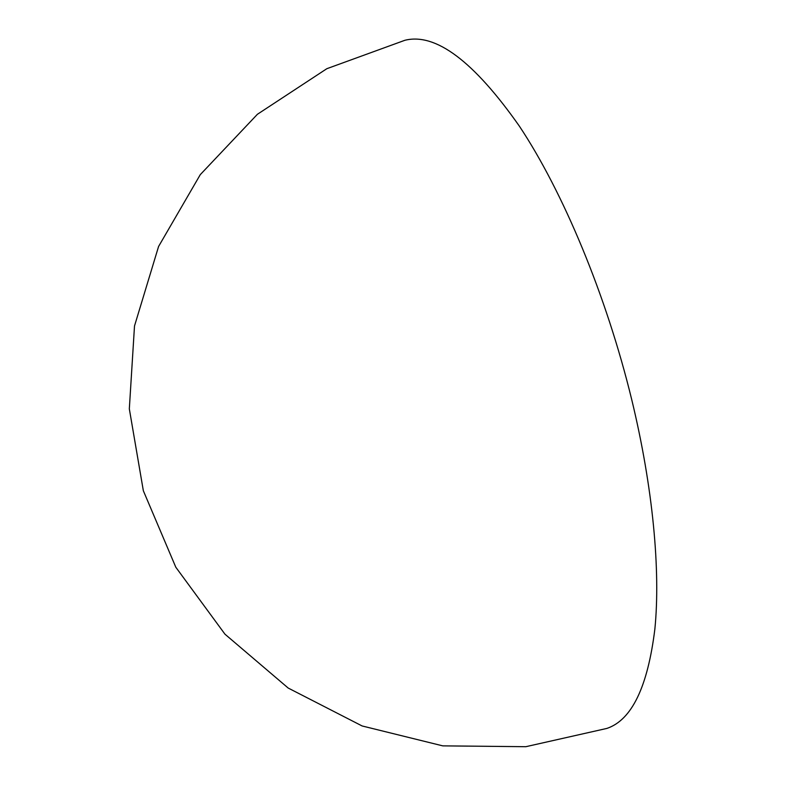 <?xml version="1.0" encoding="UTF-8"?>
<svg xmlns="http://www.w3.org/2000/svg" width="786" height="786" viewBox="0 0 786 786"><rect width="100%" height="100%" fill="white"/><g stroke="black" fill="none" stroke-linecap="round" stroke-linejoin="round"><path stroke-width="1.18" d="M631.757 399.76C652.999 487.546 660.653 570.734 654.876 628.997C647.733 686.944 631.728 720.084 606.861 728.426L525.824 746.7L442.764 745.865L362.11 725.959L288.197 688.055L224.963 634.184L175.809 567.227L143.347 490.759L129.326 408.877L134.504 325.974L158.585 246.47L200.292 174.63L257.395 114.294L326.838 68.696L404.888 40.282C435.591 32.609 473.742 61.2 519.32 126.074C563.061 191.804 606.409 295.467 631.757 399.76"/></g></svg>
